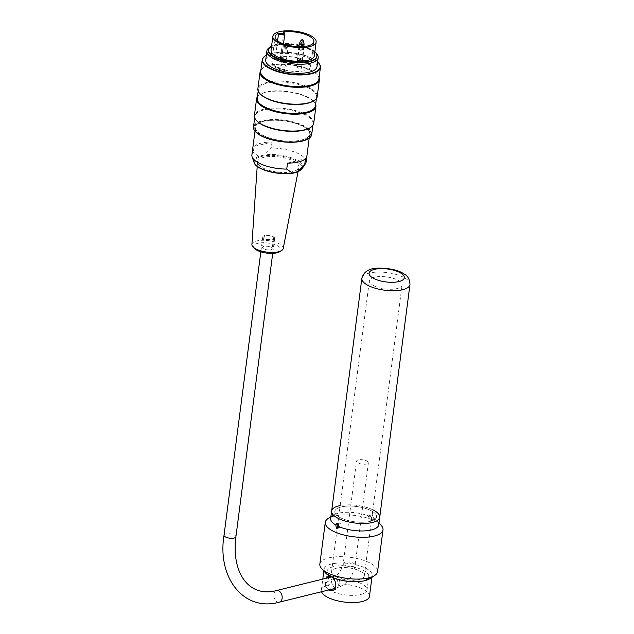 <?xml version="1.0" encoding="UTF-8"?>
<svg xmlns="http://www.w3.org/2000/svg" width="634" height="634" viewBox="0 0 634 634"><rect width="100%" height="100%" fill="white"/><g stroke="black" fill="none" stroke-linecap="round" stroke-linejoin="round"><path stroke-width="0.48" stroke-dasharray="3.17 2.38" d="M379.734 517.289A24.258 8.892 7.4 0 0 356.831 505.353A24.258 8.892 7.4 0 0 331.63 511.044M332.929 577.558A21.025 7.703 7.4 0 0 355.294 581.933A21.025 7.703 7.4 0 0 368.782 576.552A21.025 7.703 7.4 0 0 348.922 566.21A21.025 7.703 7.4 0 0 327.089 571.139A21.025 7.703 7.4 0 0 332.929 577.558M340.68 517.875A21.025 7.703 7.4 0 0 363.044 522.25A21.025 7.703 7.4 0 0 376.533 516.876A21.025 7.703 7.4 0 0 356.68 506.526A21.025 7.703 7.4 0 0 334.839 511.456A21.025 7.703 7.4 0 0 340.68 517.875M373.949 285.823A16.492 6.047 7.4 0 0 391.495 289.255A16.492 6.047 7.4 0 0 402.075 285.031A16.492 6.047 7.4 0 0 386.494 276.915A16.492 6.047 7.4 0 0 369.36 280.783A16.492 6.047 7.4 0 0 373.949 285.823M336.163 576.758A16.492 6.047 7.4 0 0 353.709 580.189A16.492 6.047 7.4 0 0 364.288 575.973A16.492 6.047 7.4 0 0 348.716 567.85A16.492 6.047 7.4 0 0 331.574 571.725A16.492 6.047 7.4 0 0 336.163 576.758M270.195 47.075A25.875 9.478 -172.6 0 1 274.601 45.45A25.875 9.478 -172.6 0 1 312.126 50.324A25.875 9.478 -172.6 0 1 315.97 53.026M265.701 60.024A25.875 9.478 -172.6 0 1 292.575 53.953A25.875 9.478 -172.6 0 1 317.008 66.689M314.868 51.774A24.385 8.939 7.4 0 0 293.859 44.047A24.385 8.939 7.4 0 0 271.574 46.147M271.067 50.094A21.833 7.996 -172.6 0 1 277.644 45.426A21.833 7.996 -172.6 0 1 301.641 46.567A21.833 7.996 -172.6 0 1 314.361 55.721M313.727 123.376A29.917 10.96 7.4 0 0 285.474 108.652A29.917 10.96 7.4 0 0 254.392 115.673M257.42 96.78A29.917 10.96 -172.6 0 1 259.536 94.846A29.917 10.96 -172.6 0 1 287.662 91.795A29.917 10.96 -172.6 0 1 314.076 101.923A29.917 10.96 -172.6 0 1 315.629 104.341M317.214 96.526A29.917 10.96 7.4 0 0 288.961 81.802A29.917 10.96 7.4 0 0 257.879 88.815M260.907 69.93A29.917 10.96 -172.6 0 1 263.023 67.989A29.917 10.96 -172.6 0 1 291.149 64.937A29.917 10.96 -172.6 0 1 317.563 75.074A29.917 10.96 -172.6 0 1 319.116 77.483M317.634 61.902A29.029 10.635 7.4 0 0 292.726 52.804A29.029 10.635 7.4 0 0 266.32 55.237M255.431 131.666A29.029 10.635 -172.6 0 1 262.531 121.142A29.029 10.635 -172.6 0 1 299.319 124.256A29.029 10.635 -172.6 0 1 308.639 138.577M263.197 121.474A28.054 10.279 7.4 0 0 257.507 123.749A28.054 10.279 7.4 0 0 281.234 141.287A28.054 10.279 7.4 0 0 308.655 130.398A28.054 10.279 7.4 0 0 263.197 121.474M311.698 134.574A29.346 10.754 7.4 0 0 294.604 122.267A29.346 10.754 7.4 0 0 262.341 120.729A29.346 10.754 7.4 0 0 253.489 127.014M310.2 127.727A29.346 10.754 7.4 0 0 313.093 123.828A29.346 10.754 7.4 0 0 285.379 109.381A29.346 10.754 7.4 0 0 254.884 116.268A29.346 10.754 7.4 0 0 256.691 120.777M265.274 55.871A29.346 10.754 -172.6 0 1 292.702 52.987A29.346 10.754 -172.6 0 1 318.482 62.782M318.91 79.068A29.346 10.754 7.4 0 0 317.103 74.566A29.346 10.754 7.4 0 0 291.188 64.62A29.346 10.754 7.4 0 0 263.601 67.616A29.346 10.754 7.4 0 0 260.701 71.507M313.687 100.869A29.346 10.754 7.4 0 0 316.58 96.97A29.346 10.754 7.4 0 0 288.866 82.523A29.346 10.754 7.4 0 0 258.371 89.41A29.346 10.754 7.4 0 0 260.178 93.919M315.423 105.926A29.346 10.754 7.4 0 0 313.616 101.416A29.346 10.754 7.4 0 0 287.701 91.478A29.346 10.754 7.4 0 0 260.106 94.466A29.346 10.754 7.4 0 0 257.214 98.365M316.818 56.648A24.385 8.939 7.4 0 0 311.096 49.753A24.385 8.939 7.4 0 0 275.735 45.165A24.385 8.939 7.4 0 0 268.451 50.363M263.593 121.189A27.571 10.104 7.4 0 0 257.998 123.432A27.571 10.104 7.4 0 0 281.314 140.661A27.571 10.104 7.4 0 0 308.259 129.962A27.571 10.104 7.4 0 0 263.593 121.189M264.655 238.122A4.85 1.775 -172.6 0 1 263.91 236.989A4.85 1.775 -172.6 0 1 268.951 235.856A4.85 1.775 -172.6 0 1 273.531 238.241A4.85 1.775 -172.6 0 1 269.957 239.486A4.85 1.775 -172.6 0 1 264.655 238.122M263.3 248.568A4.85 1.775 -172.6 0 1 262.555 247.434A4.85 1.775 -172.6 0 1 267.596 246.301A4.85 1.775 -172.6 0 1 272.176 248.686A4.85 1.775 -172.6 0 1 268.602 249.931A4.85 1.775 -172.6 0 1 263.3 248.568M254.606 248.536A13.853 5.08 -172.6 0 1 268.016 243.028A13.853 5.08 -172.6 0 1 279.578 251.785M283.224 248.536A15.787 5.785 7.4 0 0 268.333 240.635A15.787 5.785 7.4 0 0 251.912 244.47M292.607 171.663A20.859 7.648 -172.6 0 1 269.894 170.625A20.859 7.648 -172.6 0 1 257.515 161.995A20.859 7.648 -172.6 0 1 279.198 156.931A20.859 7.648 -172.6 0 1 298.876 167.368A20.859 7.648 -172.6 0 1 292.607 171.663M306.095 162.058A27.325 10.017 7.4 0 0 271.241 148.007L264.354 154.981L258.735 156.376L253.267 152.445A27.325 10.017 7.4 0 0 251.888 155.021M287.519 163.112L305.493 158.666M254.044 146.478A27.325 10.017 -172.6 0 1 272.018 142.04L254.044 146.478L253.267 152.445M272.018 142.04L271.241 148.007M256.889 124.549A27.325 10.017 -172.6 0 1 263.76 121.276A27.325 10.017 -172.6 0 1 293.804 122.703A27.325 10.017 -172.6 0 1 309.717 134.162A27.325 10.017 -172.6 0 1 281.322 140.574A27.325 10.017 -172.6 0 1 255.518 127.125A27.325 10.017 -172.6 0 1 256.889 124.549M283.335 60.357L284.563 60.967L283.873 61.141L281.971 60.198L285.229 59.889L283.335 60.357L283.255 60.951L284.484 61.561L281.9 60.793L284.484 60.151L285.149 60.484L283.255 60.951M283.842 61.76L286.243 61.165L284.349 60.222L283.652 60.396L284.88 61.007L283.866 61.252L281.1 60.396L283.842 61.76L283.763 62.354L286.164 61.76L284.27 60.824L283.58 60.991L284.801 61.601L283.786 61.855L281.021 60.991L283.763 62.354M285.229 59.889L285.149 60.484M284.563 59.556L284.484 60.151M281.971 60.198L281.9 60.793M283.873 61.141L283.794 61.736M284.563 60.967L284.484 61.561M283.652 60.396L283.58 60.991M284.349 60.222L284.27 60.824M284.88 61.007L284.801 61.601M283.866 61.252L283.786 61.855M281.789 60.222L281.71 60.824M281.1 60.396L281.021 60.991M286.243 61.165L286.164 61.76M281.401 59.992A3.638 1.331 7.4 0 0 280.299 60.777A3.638 1.331 7.4 0 0 283.739 62.568A3.638 1.331 7.4 0 0 287.519 61.712A3.638 1.331 7.4 0 0 285.395 60.182A3.638 1.331 7.4 0 0 281.401 59.992M301.095 62.18A2.409 0.88 -172.6 0 1 298.448 62.053A2.409 0.88 -172.6 0 1 297.045 61.046A2.409 0.88 -172.6 0 1 297.283 60.721A2.409 0.88 -172.6 0 1 299.549 60.484A2.409 0.88 -172.6 0 1 301.673 61.292A2.409 0.88 -172.6 0 1 301.824 61.664A2.409 0.88 -172.6 0 1 301.095 62.18M284.935 66.174A2.409 0.88 7.4 0 0 285.665 65.659A2.409 0.88 7.4 0 0 285.514 65.294A2.409 0.88 7.4 0 0 283.39 64.478A2.409 0.88 7.4 0 0 281.124 64.723A2.409 0.88 7.4 0 0 280.886 65.04A2.409 0.88 7.4 0 0 282.288 66.047A2.409 0.88 7.4 0 0 284.935 66.174M300.825 68.06A2.409 0.88 7.4 0 0 301.554 67.545A2.409 0.88 7.4 0 0 301.404 67.172A2.409 0.88 7.4 0 0 299.28 66.356A2.409 0.88 7.4 0 0 297.013 66.602A2.409 0.88 7.4 0 0 296.775 66.927A2.409 0.88 7.4 0 0 298.178 67.933A2.409 0.88 7.4 0 0 300.825 68.06M283.35 32.017L283.818 32.54A3.717 1.363 -172.6 0 1 284.825 33.665M281.512 59.097A3.638 1.331 -172.6 0 1 285.514 59.287A3.638 1.331 -172.6 0 1 287.63 60.816A3.638 1.331 -172.6 0 1 283.85 61.672A3.638 1.331 -172.6 0 1 280.418 59.881A3.638 1.331 -172.6 0 1 281.512 59.097M301.467 63.004A3.059 1.117 7.4 0 0 302.196 61.878A3.059 1.117 7.4 0 0 299.502 60.84A3.059 1.117 7.4 0 0 296.625 61.149A3.059 1.117 7.4 0 0 297.576 62.663A3.059 1.117 7.4 0 0 301.467 63.004M285.308 66.998A3.059 1.117 7.4 0 0 286.037 65.873A3.059 1.117 7.4 0 0 283.343 64.834A3.059 1.117 7.4 0 0 280.466 65.151A3.059 1.117 7.4 0 0 281.417 66.665A3.059 1.117 7.4 0 0 285.308 66.998M301.198 68.876A3.059 1.117 7.4 0 0 301.927 67.751A3.059 1.117 7.4 0 0 299.232 66.721A3.059 1.117 7.4 0 0 296.355 67.03A3.059 1.117 7.4 0 0 297.306 68.543A3.059 1.117 7.4 0 0 301.198 68.876M277.597 40.853L275.37 58.019A19.567 7.172 7.4 0 0 275.037 58.162A19.567 7.172 7.4 0 0 271.875 61.427A19.567 7.172 7.4 0 0 272.977 64.327A19.567 7.172 7.4 0 0 284.135 69.867A19.567 7.172 7.4 0 0 310.676 66.467A19.567 7.172 7.4 0 0 309.574 63.574A19.567 7.172 7.4 0 0 298.416 58.035A19.567 7.172 7.4 0 0 281.171 56.648A19.567 7.172 7.4 0 0 280.68 56.711L283.818 32.54M277.835 60.499L275.037 59.113L275.156 58.217L277.954 59.604L277.835 60.499L283.953 58.986L280.917 57.417L281.036 56.521L281.155 57.599M277.954 59.604L284.072 58.09L283.953 58.986M275.156 58.217L274.752 58.082L274.633 58.97A19.892 7.291 -172.6 0 1 275.021 58.803L275.227 58.907A3.717 1.363 7.4 0 0 279.182 59.683A3.717 1.363 7.4 0 0 281.567 58.724A3.717 1.363 7.4 0 0 280.537 57.591L280.331 57.488A19.892 7.291 -172.6 0 1 280.917 57.417M280.537 57.591L280.656 56.695A3.717 1.363 7.4 0 0 280.656 56.695L280.331 57.488M275.021 58.803L275.346 58.011A3.717 1.363 7.4 0 0 275.37 58.019L275.227 58.907M298.669 57.971L297.584 58.241A18.513 6.784 -172.6 0 1 308.742 63.78L308.631 64.676A18.513 6.784 7.4 0 0 297.473 59.136L298.551 58.867A19.892 7.291 -172.6 0 1 309.709 64.406L309.828 63.511A19.892 7.291 7.4 0 0 298.669 57.971L298.551 58.867M297.584 58.241L297.473 59.136M273.809 64.121L273.69 65.017A18.513 6.784 7.4 0 0 284.848 70.556L283.77 70.826A19.892 7.291 -172.6 0 1 272.612 65.278L272.731 64.383L273.809 64.121A18.513 6.784 7.4 0 0 284.967 69.661L284.848 70.556M284.072 58.09L281.274 56.703M309.709 64.406L308.631 64.676M308.742 63.78L309.828 63.511M272.612 65.278L273.69 65.017M284.967 69.661L283.889 69.93L283.77 70.826M272.731 64.383A19.892 7.291 7.4 0 0 283.889 69.93M275.037 59.113L274.633 58.97M281.036 56.521A19.892 7.291 7.4 0 0 280.45 56.592M358.337 459.896A5.983 2.195 7.4 0 0 356.53 461.18A5.983 2.195 7.4 0 0 362.18 464.12A5.983 2.195 7.4 0 0 368.402 462.717A5.983 2.195 7.4 0 0 364.915 460.213A5.983 2.195 7.4 0 0 358.337 459.896M264.592 235.563A5.983 2.195 7.4 0 0 262.785 236.847A5.983 2.195 7.4 0 0 268.436 239.795A5.983 2.195 7.4 0 0 274.657 238.384A5.983 2.195 7.4 0 0 271.17 235.88A5.983 2.195 7.4 0 0 264.592 235.563M328.467 590.024C325.456 586.656 324.727 582.725 326.28 578.24M333.056 590.222L334.253 590.088C336.464 589.462 337.819 587.845 338.334 585.237C338.239 580.998 336.503 577.946 333.119 576.06L330.679 575.648L329.632 576.219M328.697 577.637C327.16 582.131 327.857 586.07 330.774 589.454M369.788 578.699A24.258 8.892 7.4 0 0 372.182 575.474A24.258 8.892 7.4 0 0 365.438 568.072A24.258 8.892 7.4 0 0 339.634 563.024A24.258 8.892 7.4 0 0 324.077 569.229A24.258 8.892 7.4 0 0 325.567 572.954M369.471 596.364A24.258 8.892 7.4 0 0 362.727 588.962A24.258 8.892 7.4 0 0 336.923 583.914A24.258 8.892 7.4 0 0 321.359 590.119A24.258 8.892 7.4 0 0 321.541 591.736M338.841 527.108L340.315 527.686C342.043 525.602 341.655 524.033 339.15 522.979L338.223 524.056M373.616 518.2L372.317 515.109L371.421 514.998L370.264 516.536L374.092 519.333L373.616 518.2A24.258 8.892 7.4 0 1 377.278 521.029L379.005 522.939M367.942 517.106L369.115 515.569L370.01 515.68C371.643 517.455 371.73 518.992 370.28 520.276L369.432 520.157L367.942 517.106M372.879 509.831A24.258 8.892 7.4 0 0 340.165 505.575M370.264 516.536A24.258 8.892 7.4 0 0 333.056 515.284A24.258 8.892 7.4 0 0 330.663 518.501M378.767 524.754A24.258 8.892 7.4 0 0 377.278 521.029M381.208 525.38A29.109 10.667 7.4 0 0 374.908 520.966A29.109 10.667 7.4 0 0 328.143 518.493M319.845 564.125A29.109 10.667 -172.6 0 1 338.516 556.684A29.109 10.667 -172.6 0 1 369.487 562.738A29.109 10.667 -172.6 0 1 377.571 571.63M370.692 510.457A21.025 7.703 7.4 0 0 348.32 506.083A21.025 7.703 7.4 0 0 334.839 511.456A21.025 7.703 7.4 0 0 354.691 521.806A21.025 7.703 7.4 0 0 376.533 516.876A21.025 7.703 7.4 0 0 370.692 510.457M361.19 583.565A21.025 7.703 7.4 0 0 338.825 579.191A21.025 7.703 7.4 0 0 325.345 584.564A21.025 7.703 7.4 0 0 345.197 594.914A21.025 7.703 7.4 0 0 367.038 589.985A21.025 7.703 7.4 0 0 361.19 583.565M409.968 284.539A24.258 8.892 7.4 0 0 387.057 272.604A24.258 8.892 7.4 0 0 361.863 278.294M295.127 160.331A23.696 8.686 -172.6 0 1 297.069 171.854A23.696 8.686 -172.6 0 1 263.15 169.54A23.696 8.686 -172.6 0 1 260.986 156.622A23.696 8.686 -172.6 0 1 295.127 160.331M302.022 168.747A24.575 9.003 7.4 0 0 292.012 158.032A24.575 9.003 7.4 0 0 264.354 154.981M258.735 156.376A24.575 9.003 7.4 0 0 254.115 162.518M301.031 40.394A1.133 0.412 -172.6 0 1 302.18 40.188A1.133 0.412 -172.6 0 1 303.25 40.679M286.83 44.959A1.133 0.412 -172.6 0 1 285.165 44.792A1.133 0.412 -172.6 0 1 284.872 44.388A1.133 0.412 -172.6 0 1 286.021 44.182A1.133 0.412 -172.6 0 1 287.091 44.681M302.981 46.631A1.133 0.412 -172.6 0 1 302.64 46.861A1.133 0.412 -172.6 0 1 301.142 46.718M300.762 46.274A1.133 0.412 -172.6 0 1 301.911 46.068A1.133 0.412 -172.6 0 1 302.981 46.559M304.003 43.667A2.274 0.832 7.4 0 0 301.863 42.668A2.274 0.832 7.4 0 0 299.541 43.088M283.977 47.891A2.274 0.832 7.4 0 0 287.162 48.271A2.274 0.832 7.4 0 0 287.844 47.661A2.274 0.832 7.4 0 0 285.704 46.662A2.274 0.832 7.4 0 0 283.382 47.082A2.274 0.832 7.4 0 0 283.977 47.891M303.052 50.149A2.274 0.832 7.4 0 0 303.734 49.539A2.274 0.832 7.4 0 0 301.594 48.549A2.274 0.832 7.4 0 0 299.272 48.961A2.274 0.832 7.4 0 0 300.413 49.991A2.274 0.832 7.4 0 0 303.052 50.149M299.272 43.897A2.409 0.88 -172.6 0 1 301.776 43.334A2.409 0.88 -172.6 0 1 304.051 44.515M287.162 49.032A2.409 0.88 -172.6 0 1 283.786 48.628A2.409 0.88 -172.6 0 1 283.113 47.891A2.409 0.88 -172.6 0 1 285.617 47.328A2.409 0.88 -172.6 0 1 287.891 48.517A2.409 0.88 -172.6 0 1 287.162 49.032M303.052 50.91A2.409 0.88 -172.6 0 1 300.405 50.783A2.409 0.88 -172.6 0 1 299.002 49.777A2.409 0.88 -172.6 0 1 301.507 49.206A2.409 0.88 -172.6 0 1 303.781 50.395A2.409 0.88 -172.6 0 1 303.052 50.91M345.047 562.247A5.983 2.195 7.4 0 0 343.24 563.523A5.983 2.195 7.4 0 0 348.89 566.471A5.983 2.195 7.4 0 0 355.103 565.068A5.983 2.195 7.4 0 0 351.624 562.556A5.983 2.195 7.4 0 0 345.047 562.247M331.566 580.023A5.983 4.058 76.1 0 1 334.261 576.266A5.983 4.058 76.1 0 1 339.634 581.101A5.983 4.058 76.1 0 1 337.129 587.876A5.983 4.058 76.1 0 1 331.566 580.023M279.42 602.149A5.983 4.058 76.1 0 1 273.856 594.288A5.983 4.058 76.1 0 1 276.551 590.531M224.032 535.239A5.983 2.195 -172.6 0 1 225.839 533.963A5.983 2.195 -172.6 0 1 232.416 534.272A5.983 2.195 -172.6 0 1 235.903 536.784M368.782 576.552L367.038 589.985M327.089 571.139L325.345 584.564M364.288 575.973L402.075 285.031M331.574 571.725L369.36 280.783M312.887 125.413L313.093 123.828M254.678 117.853L254.884 116.268M316.374 98.555L316.58 96.97M258.173 90.995L258.371 89.41M263.601 67.616L263.023 67.989M317.103 74.566L317.563 75.074M260.106 94.466L259.536 94.846M313.616 101.416L314.076 101.923M257.998 123.432L257.507 123.749M308.259 129.962L308.655 130.398M275.735 45.165L274.601 45.45M311.096 49.753L312.126 50.324M263.91 236.989L262.555 247.434M273.531 238.241L272.176 248.686M298.043 171.655L298.876 167.368M257.214 166.354L257.515 161.995M309.194 138.204L309.717 134.162M254.987 131.159L255.518 127.125M284.872 44.388L283.113 47.891L280.886 65.04M287.186 45.054L287.891 48.517L285.665 65.659M300.508 46.726L299.002 49.777L296.775 66.927M302.997 46.631L303.781 50.395L301.554 67.545M298.907 46.71L297.045 61.046M303.781 46.567L301.824 61.664M280.418 59.881L280.299 60.777M287.63 60.816L287.519 61.712M297.283 60.721L296.625 61.149M301.673 61.292L302.196 61.878M281.124 64.723L280.466 65.151M285.514 65.294L286.037 65.873M297.013 66.602L296.355 67.03M301.404 67.172L301.927 67.751M310.676 66.467L313.893 41.701M271.875 61.427L275.093 36.661M283.493 43.904L281.567 58.724M334.966 588.415L337.129 587.876C346.98 584.326 352.972 576.726 355.103 565.068L368.402 462.717M331.408 576.972L334.261 576.266C338.445 574.816 341.441 570.568 343.24 563.523L356.53 461.18M262.785 236.847L260.843 251.833M274.657 238.384L272.707 253.37M330.679 575.648L328.341 576.227M334.253 590.088L331.915 590.666M371.944 577.289L372.182 575.474M321.359 590.119L322.793 579.096M323.839 571.036L324.077 569.229M336.503 528.629L340.315 527.686M336.844 523.549L339.15 522.979M370.28 520.276L374.092 519.333M369.115 515.569L371.421 514.998M333.056 515.284L330.9 516.694"/><path stroke-width="0.95" d="M340.165 505.575A24.258 8.892 7.4 0 0 331.63 511.044A24.258 8.892 7.4 0 0 338.374 518.446A24.258 8.892 7.4 0 0 364.178 523.494A24.258 8.892 7.4 0 0 379.734 517.289A24.258 8.892 7.4 0 0 372.998 509.887A24.258 8.892 7.4 0 0 372.879 509.831M315.97 53.026A25.875 9.478 -172.6 0 1 318.189 57.631A25.875 9.478 -172.6 0 1 310.383 63.17A25.875 9.478 -172.6 0 1 281.94 61.815A25.875 9.478 -172.6 0 1 266.874 50.966A25.875 9.478 -172.6 0 1 270.195 47.075M318.189 57.631L317.008 66.689A25.875 9.478 -172.6 0 1 309.21 72.221A25.875 9.478 -172.6 0 1 280.767 70.865A25.875 9.478 -172.6 0 1 265.701 60.024L266.874 50.966M271.574 46.147A24.385 8.939 7.4 0 0 268.531 49.769A24.385 8.939 7.4 0 0 282.732 59.992A24.385 8.939 7.4 0 0 309.535 61.268A24.385 8.939 7.4 0 0 316.889 56.054A24.385 8.939 7.4 0 0 314.868 51.774M316.144 41.995L314.361 55.721A21.833 7.996 -172.6 0 1 307.775 60.396A21.833 7.996 -172.6 0 1 283.778 59.247A21.833 7.996 -172.6 0 1 271.067 50.094L272.842 36.368A21.833 7.996 7.4 0 0 293.463 47.114A21.833 7.996 7.4 0 0 316.144 41.995A21.833 7.996 7.4 0 0 303.424 32.841A21.833 7.996 7.4 0 0 279.428 31.7A21.833 7.996 7.4 0 0 272.842 36.368M256.58 98.817L254.392 115.673A29.917 10.96 7.4 0 0 256.239 120.27A29.917 10.96 7.4 0 0 304.7 129.78A29.917 10.96 7.4 0 0 310.771 127.347A29.917 10.96 7.4 0 0 313.727 123.376L315.914 106.52A29.917 10.96 -172.6 0 1 306.888 112.923A29.917 10.96 -172.6 0 1 274.007 111.354A29.917 10.96 -172.6 0 1 256.58 98.817A29.917 10.96 -172.6 0 1 257.42 96.78M315.629 104.341A29.917 10.96 -172.6 0 1 315.914 106.52M260.075 71.959L257.879 88.815A29.917 10.96 7.4 0 0 259.726 93.412A29.917 10.96 7.4 0 0 308.187 102.922A29.917 10.96 7.4 0 0 314.258 100.497A29.917 10.96 7.4 0 0 317.214 96.526L319.401 79.662A29.917 10.96 -172.6 0 1 310.383 86.066A29.917 10.96 -172.6 0 1 277.494 84.496A29.917 10.96 -172.6 0 1 260.075 71.959A29.917 10.96 -172.6 0 1 260.907 69.93M319.116 77.483A29.917 10.96 -172.6 0 1 319.401 79.662M266.32 55.237A29.029 10.635 7.4 0 0 265.44 55.76A29.029 10.635 7.4 0 0 274.443 70.128A29.029 10.635 7.4 0 0 311.381 73.306A29.029 10.635 7.4 0 0 318.347 62.631A29.029 10.635 7.4 0 0 317.634 61.902M308.639 138.577A29.029 10.635 -172.6 0 1 308.473 138.68A29.029 10.635 -172.6 0 1 281.187 141.636A29.029 10.635 -172.6 0 1 255.557 131.809A29.029 10.635 -172.6 0 1 255.431 131.666M254.678 117.853L253.489 127.014A29.346 10.754 7.4 0 0 255.296 131.515A29.346 10.754 7.4 0 0 302.846 140.851A29.346 10.754 7.4 0 0 308.806 138.466A29.346 10.754 7.4 0 0 311.698 134.574L312.887 125.413M256.239 120.27L256.691 120.777A29.346 10.754 7.4 0 0 304.241 130.113A29.346 10.754 7.4 0 0 310.2 127.727L310.771 127.347M318.482 62.782A29.346 10.754 -172.6 0 1 318.617 62.925A29.346 10.754 -172.6 0 1 320.424 67.434A29.346 10.754 -172.6 0 1 311.571 73.71A29.346 10.754 -172.6 0 1 279.301 72.173A29.346 10.754 -172.6 0 1 262.214 59.873A29.346 10.754 -172.6 0 1 265.107 55.974A29.346 10.754 -172.6 0 1 265.274 55.871M262.214 59.873L260.701 71.507A29.346 10.754 7.4 0 0 277.795 83.815A29.346 10.754 7.4 0 0 310.058 85.352A29.346 10.754 7.4 0 0 318.91 79.068L320.424 67.434M259.726 93.412L260.178 93.919A29.346 10.754 7.4 0 0 307.728 103.255A29.346 10.754 7.4 0 0 313.687 100.869L314.258 100.497M258.173 90.995L257.214 98.365A29.346 10.754 7.4 0 0 274.308 110.665A29.346 10.754 7.4 0 0 306.571 112.202A29.346 10.754 7.4 0 0 315.423 105.926L316.374 98.555M268.531 49.769L268.451 50.363A24.385 8.939 7.4 0 0 282.653 60.587A24.385 8.939 7.4 0 0 309.463 61.863A24.385 8.939 7.4 0 0 316.818 56.648L316.889 56.054M281.504 250.612L279.578 251.785A13.853 5.08 -172.6 0 1 267.968 253.235A13.853 5.08 -172.6 0 1 255.756 249.495A13.853 5.08 -172.6 0 1 254.606 248.536L253.045 246.919A15.787 5.785 7.4 0 0 254.353 248.013A15.787 5.785 7.4 0 0 278.477 251.785A15.787 5.785 7.4 0 0 281.504 250.612A15.787 5.785 7.4 0 0 283.224 248.536L298.043 171.655M257.214 166.354L251.912 244.47A15.787 5.785 7.4 0 0 253.045 246.919M304.716 164.634L305.493 158.666A27.325 10.017 -172.6 0 1 287.519 163.112L286.742 169.08L292.211 173.003L297.829 171.616L304.716 164.634A27.325 10.017 7.4 0 0 305.39 163.826A27.325 10.017 7.4 0 0 306.095 162.058L309.194 138.204M254.987 131.159L251.888 155.021A27.325 10.017 7.4 0 0 252.118 156.907A27.325 10.017 7.4 0 0 286.742 169.08M283.58 32.041L284.825 33.665A3.717 1.363 -172.6 0 1 282.455 34.616A3.717 1.363 -172.6 0 1 278.508 33.848L278.968 33.103A19.567 7.172 7.4 0 0 275.093 36.661A19.567 7.172 7.4 0 0 293.574 46.29A19.567 7.172 7.4 0 0 313.893 41.701A19.567 7.172 7.4 0 0 303.868 33.911A19.567 7.172 7.4 0 0 283.35 32.017L283.818 32.54L283.35 32.017A3.075 1.125 7.4 0 1 283.335 33.642A3.075 1.125 7.4 0 1 278.968 33.103M278.508 33.848L277.597 40.853M326.28 578.24L328.341 576.227L330.813 576.639C336.313 578.668 338.049 589.612 331.907 590.666L328.467 590.024M329.632 576.219L328.697 577.637M330.774 589.454L333.056 590.222M321.636 568.595L325.567 572.954A24.258 8.892 7.4 0 0 330.813 576.639A24.258 8.892 7.4 0 0 369.788 578.699L374.702 575.49A29.109 10.667 -172.6 0 1 347.337 578.454A29.109 10.667 -172.6 0 1 321.636 568.595A29.109 10.667 -172.6 0 1 319.845 564.125L325.274 522.353A29.109 10.667 7.4 0 0 331.455 530.214A29.109 10.667 7.4 0 0 362.957 537.323A29.109 10.667 7.4 0 0 382.999 529.85A29.109 10.667 7.4 0 0 381.208 525.38L379.005 522.939M321.541 591.736A24.258 8.892 7.4 0 0 346.418 602.3A24.258 8.892 7.4 0 0 369.471 596.364L371.944 577.289M338.223 524.056L338.841 527.108M335.814 525.055L336.844 523.549L339.166 526.719L336.503 528.629L335.814 525.055A24.258 8.892 7.4 0 1 330.663 518.501L331.63 511.044A24.258 8.892 7.4 0 0 354.541 522.979A24.258 8.892 7.4 0 0 379.734 517.289L409.968 284.539C409.818 279.435 407.82 275.885 403.969 273.896C398.382 270.132 389.942 268.214 378.664 268.142C369.345 268.142 363.742 271.526 361.863 278.294A24.258 8.892 7.4 0 0 368.6 285.696A24.258 8.892 7.4 0 0 394.403 290.744A24.258 8.892 7.4 0 0 409.968 284.539M339.166 526.719A24.258 8.892 7.4 0 0 364.328 530.912A24.258 8.892 7.4 0 0 378.767 524.754L379.734 517.289M330.9 516.694L328.143 518.493A29.109 10.667 7.4 0 0 325.274 522.353M382.999 529.85L377.571 571.63A29.109 10.667 -172.6 0 1 374.702 575.49M373.997 278.588A17.784 6.522 -172.6 0 1 382.405 268.602A17.784 6.522 -172.6 0 1 403.668 279.158A17.784 6.522 -172.6 0 1 373.997 278.588M297.829 171.616A24.575 9.003 7.4 0 0 302.022 168.747L297.528 171.869C285.744 176.934 256.231 171.022 254.115 162.518A24.575 9.003 7.4 0 0 292.211 173.003M301.324 40.798A1.133 0.412 -172.6 0 1 301.031 40.394C302.022 39.403 302.767 39.498 303.25 40.679A1.133 0.412 -172.6 0 1 302.6 41.028A1.133 0.412 -172.6 0 1 301.324 40.798M284.872 44.388C285.871 43.397 286.608 43.492 287.091 44.681A1.133 0.412 -172.6 0 1 286.83 44.959M301.142 46.718A1.133 0.412 -172.6 0 1 300.762 46.274C301.625 45.299 302.363 45.402 302.981 46.559A1.133 0.412 -172.6 0 1 302.981 46.631M301.031 40.394L299.541 43.088A2.274 0.832 7.4 0 0 300.128 43.897A2.274 0.832 7.4 0 0 303.321 44.269A2.274 0.832 7.4 0 0 304.003 43.667L304.051 44.515A2.409 0.88 -172.6 0 1 303.321 45.03A2.409 0.88 -172.6 0 1 299.937 44.634A2.409 0.88 -172.6 0 1 299.272 43.897L298.907 46.71M331.408 576.972L276.551 590.531A5.983 4.058 76.1 0 1 281.924 595.366A5.983 4.058 76.1 0 1 279.42 602.149L334.966 588.415M276.551 590.531C250.161 597.791 231.101 574.57 235.903 536.784A5.983 2.195 -172.6 0 1 229.682 538.187A5.983 2.195 -172.6 0 1 224.032 535.239C216.955 577.899 243.995 612.159 279.42 602.149M331.63 511.044L361.863 278.294M302.022 168.747L305.39 163.826M254.115 162.518L252.118 156.907M303.25 40.679L304.003 43.667M300.762 46.274L300.508 46.726M299.541 43.088L299.272 43.897M304.051 44.515L303.781 46.567M284.825 33.665L283.493 43.904M260.843 251.833L224.032 535.239M272.707 253.37L235.903 536.784M322.793 579.096L323.839 571.036"/></g></svg>
